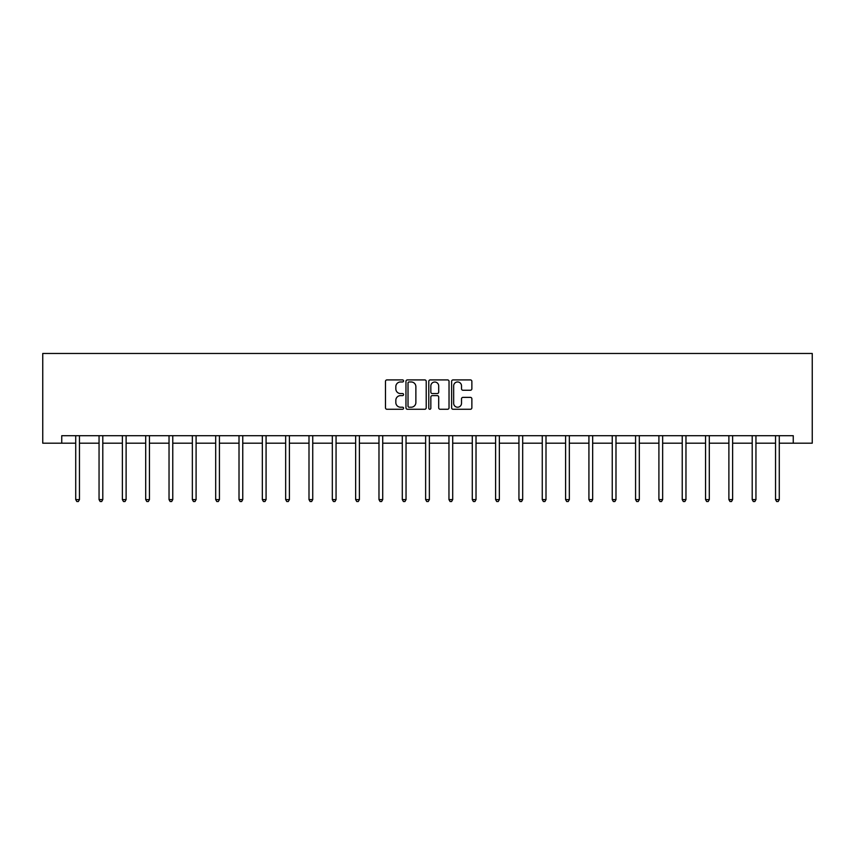 <?xml version="1.0" encoding="UTF-8"?>
<svg xmlns="http://www.w3.org/2000/svg" width="855" height="855" viewBox="0 0 855 855"><rect width="100%" height="100%" fill="white"/><g stroke="black" fill="none" stroke-linecap="round" stroke-linejoin="round"><path stroke-width="1.28" d="M403.571 380.935A1.026 1.026 0 0 0 402.545 379.909L386.952 379.909A1.464 1.464 0 0 0 385.487 381.373L385.487 407.803A1.464 1.464 0 0 0 386.952 409.267L402.545 409.267A1.026 1.026 0 0 0 403.571 408.241A1.026 1.026 0 0 0 402.545 407.215L400.525 407.215A4.692 4.692 0 0 1 395.833 402.513L395.833 400.311A4.692 4.692 0 0 1 400.525 395.619L402.545 395.619A1.026 1.026 0 0 0 403.571 394.583A1.026 1.026 0 0 0 402.545 393.557L400.525 393.557A4.692 4.692 0 0 1 395.833 388.865L395.833 386.663A4.692 4.692 0 0 1 400.525 381.961L402.545 381.961A1.026 1.026 0 0 0 403.571 380.935M470.4 390.254A1.464 1.464 0 0 0 471.864 388.79L471.864 381.373A1.464 1.464 0 0 0 470.4 379.909L453.075 379.909A1.464 1.464 0 0 0 451.611 381.373L451.611 407.803A1.464 1.464 0 0 0 453.075 409.267L470.4 409.267A1.464 1.464 0 0 0 471.864 407.803L471.864 398.847A1.464 1.464 0 0 0 470.4 397.372L462.983 397.372A1.464 1.464 0 0 0 461.518 398.847L461.518 403.282A3.922 3.922 0 0 1 457.585 407.215A3.922 3.922 0 0 1 453.663 403.282L453.663 385.894A3.922 3.922 0 0 1 457.585 381.961A3.922 3.922 0 0 1 461.518 385.894L461.518 388.79A1.464 1.464 0 0 0 462.983 390.254L470.4 390.254M61.742 443.189L61.742 435.708L793.258 435.708L793.258 443.189L812.25 443.189L812.25 353.468L42.75 353.468L42.75 443.189L75.721 443.189M426.218 381.373A1.464 1.464 0 0 0 424.743 379.909L407.429 379.909A1.464 1.464 0 0 0 405.965 381.373L405.965 407.803A1.464 1.464 0 0 0 407.429 409.267L424.743 409.267A1.464 1.464 0 0 0 426.218 407.803L426.218 381.373M430.257 379.909L447.571 379.909A1.464 1.464 0 0 1 449.035 381.373L449.035 407.803A1.464 1.464 0 0 1 447.571 409.267L440.165 409.267A1.464 1.464 0 0 1 438.69 407.803L438.69 397.083A1.464 1.464 0 0 0 437.226 395.619L432.309 395.619A1.464 1.464 0 0 0 430.835 397.083L430.835 408.241A1.026 1.026 0 0 1 429.809 409.267A1.026 1.026 0 0 1 428.783 408.241L428.783 381.373A1.464 1.464 0 0 1 430.257 379.909M79.462 443.189L99.052 443.189M102.792 443.189L122.372 443.189M126.113 443.189L145.703 443.189M149.443 443.189L169.034 443.189M172.774 443.189L192.354 443.189M196.094 443.189L215.684 443.189M219.425 443.189L239.015 443.189M242.756 443.189L262.335 443.189M266.076 443.189L285.666 443.189M289.407 443.189L308.997 443.189M312.738 443.189L332.317 443.189M336.058 443.189L355.648 443.189M359.389 443.189L378.979 443.189M382.719 443.189L402.299 443.189M406.04 443.189L425.63 443.189M429.37 443.189L448.961 443.189M452.701 443.189L472.281 443.189M476.021 443.189L495.611 443.189M499.352 443.189L518.942 443.189M522.683 443.189L542.262 443.189M546.003 443.189L565.593 443.189M569.334 443.189L588.924 443.189M592.665 443.189L612.244 443.189M615.985 443.189L635.575 443.189M639.316 443.189L658.906 443.189M662.646 443.189L682.226 443.189M685.967 443.189L705.557 443.189M709.297 443.189L728.888 443.189M732.628 443.189L752.208 443.189M755.948 443.189L775.538 443.189M779.279 443.189L793.258 443.189M409.043 381.961A1.026 1.026 0 0 0 408.017 382.997L408.017 406.178A1.026 1.026 0 0 0 409.043 407.215L411.17 407.215A4.692 4.692 0 0 0 415.872 402.513L415.872 386.663A4.692 4.692 0 0 0 411.17 381.961L409.043 381.961M438.69 385.968A3.922 3.922 0 0 0 434.768 382.035A3.922 3.922 0 0 0 430.835 385.968L430.835 392.092A1.464 1.464 0 0 0 432.309 393.557L437.226 393.557A1.464 1.464 0 0 0 438.69 392.092L438.69 385.968M79.654 435.708L79.568 435.932A1.496 1.496 0 0 0 79.462 436.488L79.462 499.587L75.721 499.587L75.721 436.488A1.496 1.496 0 0 0 75.614 435.932L75.529 435.708M79.462 499.587L78.339 501.532L76.843 501.532L75.721 499.587M102.985 435.708L102.899 435.932A1.496 1.496 0 0 0 102.792 436.488L102.792 499.587L99.052 499.587L99.052 436.488A1.496 1.496 0 0 0 98.945 435.932L98.849 435.708M102.792 499.587L101.67 501.532L100.174 501.532L99.052 499.587M126.316 435.708L126.219 435.932A1.496 1.496 0 0 0 126.113 436.488L126.113 499.587L122.372 499.587L122.372 436.488A1.496 1.496 0 0 0 122.265 435.932L122.18 435.708M126.113 499.587L124.99 501.532L123.494 501.532L122.372 499.587M149.636 435.708L149.55 435.932A1.496 1.496 0 0 0 149.443 436.488L149.443 499.587L145.703 499.587L145.703 436.488A1.496 1.496 0 0 0 145.596 435.932L145.51 435.708M149.443 499.587L148.321 501.532L146.825 501.532L145.703 499.587M172.967 435.708L172.881 435.932A1.496 1.496 0 0 0 172.774 436.488L172.774 499.587L169.034 499.587L169.034 436.488A1.496 1.496 0 0 0 168.927 435.932L168.83 435.708M172.774 499.587L171.652 501.532L170.156 501.532L169.034 499.587M196.297 435.708L196.201 435.932A1.496 1.496 0 0 0 196.094 436.488L196.094 499.587L192.354 499.587L192.354 436.488A1.496 1.496 0 0 0 192.247 435.932L192.161 435.708M196.094 499.587L194.972 501.532L193.476 501.532L192.354 499.587M219.617 435.708L219.532 435.932A1.496 1.496 0 0 0 219.425 436.488L219.425 499.587L215.684 499.587L215.684 436.488A1.496 1.496 0 0 0 215.578 435.932L215.492 435.708M219.425 499.587L218.303 501.532L216.807 501.532L215.684 499.587M242.948 435.708L242.863 435.932A1.496 1.496 0 0 0 242.756 436.488L242.756 499.587L239.015 499.587L239.015 436.488A1.496 1.496 0 0 0 238.908 435.932L238.812 435.708M242.756 499.587L241.634 501.532L240.137 501.532L239.015 499.587M266.279 435.708L266.183 435.932A1.496 1.496 0 0 0 266.076 436.488L266.076 499.587L262.335 499.587L262.335 436.488A1.496 1.496 0 0 0 262.229 435.932L262.143 435.708M266.076 499.587L264.954 501.532L263.458 501.532L262.335 499.587M289.599 435.708L289.514 435.932A1.496 1.496 0 0 0 289.407 436.488L289.407 499.587L285.666 499.587L285.666 436.488A1.496 1.496 0 0 0 285.559 435.932L285.474 435.708M289.407 499.587L288.285 501.532L286.788 501.532L285.666 499.587M312.93 435.708L312.845 435.932A1.496 1.496 0 0 0 312.738 436.488L312.738 499.587L308.997 499.587L308.997 436.488A1.496 1.496 0 0 0 308.89 435.932L308.794 435.708M312.738 499.587L311.615 501.532L310.119 501.532L308.997 499.587M336.261 435.708L336.165 435.932A1.496 1.496 0 0 0 336.058 436.488L336.058 499.587L332.317 499.587L332.317 436.488A1.496 1.496 0 0 0 332.21 435.932L332.125 435.708M336.058 499.587L334.936 501.532L333.439 501.532L332.317 499.587M359.581 435.708L359.495 435.932A1.496 1.496 0 0 0 359.389 436.488L359.389 499.587L355.648 499.587L355.648 436.488A1.496 1.496 0 0 0 355.541 435.932L355.456 435.708M359.389 499.587L358.266 501.532L356.77 501.532L355.648 499.587M382.912 435.708L382.826 435.932A1.496 1.496 0 0 0 382.719 436.488L382.719 499.587L378.979 499.587L378.979 436.488A1.496 1.496 0 0 0 378.872 435.932L378.776 435.708M382.719 499.587L381.597 501.532L380.101 501.532L378.979 499.587M406.243 435.708L406.146 435.932A1.496 1.496 0 0 0 406.04 436.488L406.04 499.587L402.299 499.587L402.299 436.488A1.496 1.496 0 0 0 402.192 435.932L402.107 435.708M406.04 499.587L404.917 501.532L403.421 501.532L402.299 499.587M429.563 435.708L429.477 435.932A1.496 1.496 0 0 0 429.37 436.488L429.37 499.587L425.63 499.587L425.63 436.488A1.496 1.496 0 0 0 425.523 435.932L425.437 435.708M429.37 499.587L428.248 501.532L426.752 501.532L425.63 499.587M452.894 435.708L452.808 435.932A1.496 1.496 0 0 0 452.701 436.488L452.701 499.587L448.961 499.587L448.961 436.488A1.496 1.496 0 0 0 448.854 435.932L448.757 435.708M452.701 499.587L451.579 501.532L450.083 501.532L448.961 499.587M476.224 435.708L476.128 435.932A1.496 1.496 0 0 0 476.021 436.488L476.021 499.587L472.281 499.587L472.281 436.488A1.496 1.496 0 0 0 472.174 435.932L472.088 435.708M476.021 499.587L474.899 501.532L473.403 501.532L472.281 499.587M499.544 435.708L499.459 435.932A1.496 1.496 0 0 0 499.352 436.488L499.352 499.587L495.611 499.587L495.611 436.488A1.496 1.496 0 0 0 495.505 435.932L495.419 435.708M499.352 499.587L498.23 501.532L496.734 501.532L495.611 499.587M522.875 435.708L522.79 435.932A1.496 1.496 0 0 0 522.683 436.488L522.683 499.587L518.942 499.587L518.942 436.488A1.496 1.496 0 0 0 518.835 435.932L518.739 435.708M522.683 499.587L521.561 501.532L520.064 501.532L518.942 499.587M546.206 435.708L546.11 435.932A1.496 1.496 0 0 0 546.003 436.488L546.003 499.587L542.262 499.587L542.262 436.488A1.496 1.496 0 0 0 542.155 435.932L542.07 435.708M546.003 499.587L544.881 501.532L543.385 501.532L542.262 499.587M569.526 435.708L569.441 435.932A1.496 1.496 0 0 0 569.334 436.488L569.334 499.587L565.593 499.587L565.593 436.488A1.496 1.496 0 0 0 565.486 435.932L565.401 435.708M569.334 499.587L568.212 501.532L566.715 501.532L565.593 499.587M592.857 435.708L592.772 435.932A1.496 1.496 0 0 0 592.665 436.488L592.665 499.587L588.924 499.587L588.924 436.488A1.496 1.496 0 0 0 588.817 435.932L588.721 435.708M592.665 499.587L591.542 501.532L590.046 501.532L588.924 499.587M616.188 435.708L616.092 435.932A1.496 1.496 0 0 0 615.985 436.488L615.985 499.587L612.244 499.587L612.244 436.488A1.496 1.496 0 0 0 612.137 435.932L612.052 435.708M615.985 499.587L614.863 501.532L613.366 501.532L612.244 499.587M639.508 435.708L639.422 435.932A1.496 1.496 0 0 0 639.316 436.488L639.316 499.587L635.575 499.587L635.575 436.488A1.496 1.496 0 0 0 635.468 435.932L635.383 435.708M639.316 499.587L638.193 501.532L636.697 501.532L635.575 499.587M662.839 435.708L662.753 435.932A1.496 1.496 0 0 0 662.646 436.488L662.646 499.587L658.906 499.587L658.906 436.488A1.496 1.496 0 0 0 658.799 435.932L658.703 435.708M662.646 499.587L661.524 501.532L660.028 501.532L658.906 499.587M686.17 435.708L686.073 435.932A1.496 1.496 0 0 0 685.967 436.488L685.967 499.587L682.226 499.587L682.226 436.488A1.496 1.496 0 0 0 682.119 435.932L682.034 435.708M685.967 499.587L684.844 501.532L683.348 501.532L682.226 499.587M709.49 435.708L709.404 435.932A1.496 1.496 0 0 0 709.297 436.488L709.297 499.587L705.557 499.587L705.557 436.488A1.496 1.496 0 0 0 705.45 435.932L705.364 435.708M709.297 499.587L708.175 501.532L706.679 501.532L705.557 499.587M732.821 435.708L732.735 435.932A1.496 1.496 0 0 0 732.628 436.488L732.628 499.587L728.888 499.587L728.888 436.488A1.496 1.496 0 0 0 728.781 435.932L728.684 435.708M732.628 499.587L731.506 501.532L730.01 501.532L728.888 499.587M756.151 435.708L756.055 435.932A1.496 1.496 0 0 0 755.948 436.488L755.948 499.587L752.208 499.587L752.208 436.488A1.496 1.496 0 0 0 752.101 435.932L752.015 435.708M755.948 499.587L754.826 501.532L753.33 501.532L752.208 499.587M779.471 435.708L779.386 435.932A1.496 1.496 0 0 0 779.279 436.488L779.279 499.587L775.538 499.587L775.538 436.488A1.496 1.496 0 0 0 775.432 435.932L775.346 435.708M779.279 499.587L778.157 501.532L776.661 501.532L775.538 499.587"/></g></svg>
